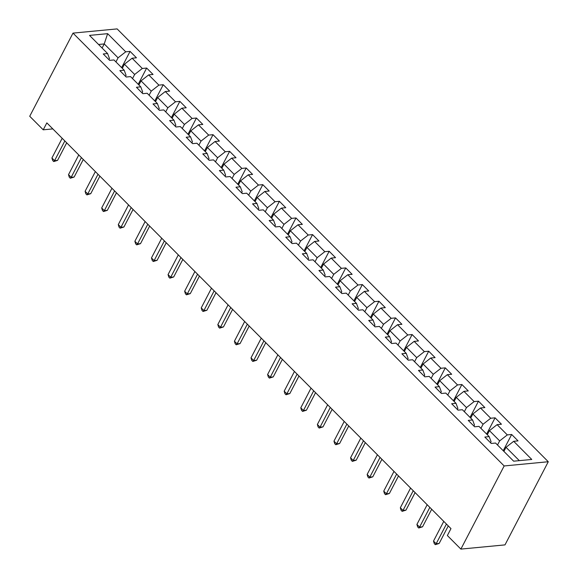 <?xml version="1.0" encoding="UTF-8"?>
<svg xmlns="http://www.w3.org/2000/svg" width="578" height="578" viewBox="0 0 578 578"><rect width="100%" height="100%" fill="white"/><g stroke="black" fill="none" stroke-linecap="round" stroke-linejoin="round"><path stroke-width="0.87" d="M548.276 461.735L117.124 28.9L73.009 33.112L504.161 465.955L548.276 461.735L504.991 544.888L460.876 549.1L504.161 465.955M108.939 59.678L109.48 58.631L107.595 53.544L103.245 53.964L109.625 60.365L113.974 59.953L124.183 70.198L119.834 70.617L126.214 77.026L130.563 76.607L140.779 86.859L136.422 87.271L142.802 93.679L147.159 93.26L157.368 103.513L153.011 103.932L159.398 110.333L163.747 109.921L173.956 120.166L169.607 120.585L175.987 126.994L180.336 126.575L190.552 136.827L186.195 137.239L192.575 143.647L196.932 143.228L207.141 153.481L202.784 153.9L209.171 160.301L213.52 159.889L223.729 170.134L219.38 170.553L225.76 176.955L230.109 176.543L240.318 186.795L235.969 187.207L242.348 193.616L246.705 193.196L256.914 203.449L252.557 203.861L258.944 210.269L263.293 209.857L273.502 220.102L269.153 220.521L275.533 226.923L279.882 226.511L290.091 236.763L285.742 237.175L292.121 243.584L296.478 243.165L306.687 253.417L302.33 253.829L308.71 260.237L313.066 259.825L323.275 270.071L318.926 270.49L325.306 276.891L329.655 276.479L339.864 286.724L335.515 287.143L341.894 293.552L346.251 293.133L356.46 303.385L352.103 303.797L358.483 310.205L362.839 309.786L373.048 320.039L368.699 320.458L375.079 326.859L379.428 326.447L389.637 336.692L385.288 337.111L391.667 343.52L396.017 343.101L406.233 353.353L401.876 353.765L408.256 360.173L412.613 359.754L422.821 370.007L418.465 370.426L424.852 376.827L429.201 376.415L439.41 386.66L435.061 387.079L441.44 393.481L445.79 393.069L456.006 403.321L451.649 403.733L458.029 410.142L462.386 409.723L472.594 419.975L468.238 420.387L474.625 426.795L478.974 426.383L489.183 436.628L484.834 437.047L491.213 443.449L495.563 443.037L513.647 461.186L531.767 459.459L513.69 441.303L518.04 440.891L511.66 434.483L503.214 450.717M107.595 53.544L89.518 35.395L107.638 33.661L125.722 51.818L130.072 51.399L121.626 67.626M511.66 434.483L507.311 434.902L497.102 424.649L501.451 424.238L495.071 417.829L490.715 418.241L480.506 407.996L484.863 407.577L478.483 401.175L474.126 401.587L463.917 391.335L468.267 390.923L461.887 384.515L457.538 384.934L447.329 374.681L451.678 374.269L445.298 367.861L440.949 368.273L430.733 358.028L435.09 357.609L428.71 351.207L424.353 351.619L414.144 341.374L418.501 340.955L412.114 334.546L407.765 334.965L397.556 324.713L401.905 324.301L395.525 317.893L391.176 318.312L380.96 308.06L385.316 307.641L378.937 301.239L374.58 301.651L364.371 291.406L368.728 290.987L362.341 284.578L357.992 284.997L347.783 274.745L352.132 274.333L345.752 267.925L341.403 268.344L331.194 258.091L335.543 257.672L329.164 251.271L324.807 251.683L314.598 241.438L318.955 241.019L312.568 234.61L308.219 235.029L298.01 224.777L302.359 224.365L295.979 217.957L291.63 218.376L281.421 208.123L285.77 207.712L279.391 201.303L275.034 201.715L264.825 191.47L269.182 191.051L262.795 184.649L258.445 185.061L248.237 174.809L252.586 174.397L246.206 167.988L241.857 168.408L231.648 158.155L235.997 157.743L229.618 151.335L225.261 151.747L215.052 141.502L219.409 141.083L213.029 134.681L208.672 135.093L198.464 124.848L202.813 124.429L196.433 118.02L192.084 118.439L181.875 108.187L186.224 107.775L179.845 101.367L175.495 101.786L165.279 91.534L169.636 91.114L163.256 84.713L158.899 85.125L148.691 74.88L153.047 74.461L146.66 68.052L142.311 68.471L132.102 58.219L136.451 57.807L130.072 51.399M460.876 549.1L447.365 535.539L450.97 528.61L46.84 122.89L43.227 129.819L52.829 128.901M124.183 70.198L126.069 75.292L125.527 76.332M122.312 68.32L124.443 64.223L134.652 74.468L132.521 78.572M132.102 58.219L124.443 64.223M142.311 68.471L134.652 74.468M140.779 86.859L142.658 91.945L142.116 92.986M138.901 84.973L141.039 80.877L151.248 91.129L149.11 95.226M148.691 74.88L141.039 80.877M158.899 85.125L151.248 91.129M157.368 103.513L159.253 108.599L158.704 109.647M155.489 101.634L157.628 97.53L167.837 107.783L165.705 111.879M165.279 91.534L157.628 97.53M175.495 101.786L167.837 107.783M173.956 120.166L175.842 125.26L175.3 126.3M172.085 118.288L174.216 114.184L184.425 124.436L182.294 128.54M181.875 108.187L174.216 114.184M192.084 118.439L184.425 124.436M190.552 136.827L192.431 141.913L191.889 142.954M188.674 134.941L190.805 130.845L201.021 141.09L198.883 145.194M198.464 124.848L190.805 130.845M208.672 135.093L201.021 141.09M207.141 153.481L209.026 158.567L208.477 159.615M205.262 151.602L207.401 147.498L217.61 157.751L215.478 161.847M215.052 141.502L207.401 147.498M225.261 151.747L217.61 157.751M223.729 170.134L225.615 175.228L225.073 176.268M221.858 168.256L223.989 164.152L234.198 174.404L232.067 178.508M231.648 158.155L223.989 164.152M241.857 168.408L234.198 174.404M240.318 186.795L242.204 191.882L241.662 192.922M238.447 184.909L240.578 180.813L250.794 191.058L248.656 195.162M248.237 174.809L240.578 180.813M258.445 185.061L250.794 191.058M256.914 203.449L258.8 208.535L258.25 209.583M255.035 201.563L257.174 197.466L267.383 207.719L265.244 211.815M264.825 191.47L257.174 197.466M275.034 201.715L267.383 207.719M273.502 220.102L275.388 225.189L274.846 226.236M271.631 218.224L273.762 214.12L283.971 224.372L281.84 228.469M281.421 208.123L273.762 214.12M291.63 218.376L283.971 224.372M290.091 236.763L291.977 241.85L291.435 242.89M288.22 234.878L290.351 230.781L300.56 241.026L298.429 245.13M298.01 224.777L290.351 230.781M308.219 235.029L300.56 241.026M306.687 253.417L308.565 258.503L308.023 259.544M304.808 251.531L306.947 247.435L317.156 257.687L315.017 261.783M314.598 241.438L306.947 247.435M324.807 251.683L317.156 257.687M323.275 270.071L325.161 275.157L324.619 276.205M321.404 268.192L323.536 264.088L333.744 274.34L331.613 278.437M331.194 258.091L323.536 264.088M341.403 268.344L333.744 274.34M339.864 286.724L341.75 291.818L341.208 292.858M337.993 284.846L340.124 280.749L350.333 290.994L348.202 295.098M347.783 274.745L340.124 280.749M357.992 284.997L350.333 290.994M356.46 303.385L358.338 308.471L357.796 309.512M354.581 301.499L356.72 297.403L366.929 307.655L364.79 311.752M364.371 291.406L356.72 297.403M374.58 301.651L366.929 307.655M373.048 320.039L374.934 325.125L374.392 326.173M371.177 318.16L373.309 314.056L383.517 324.309L381.386 328.405M380.96 308.06L373.309 314.056M391.176 318.312L383.517 324.309M389.637 336.692L391.523 341.786L390.981 342.826M387.766 334.814L389.897 330.71L400.106 340.962L397.975 345.066M397.556 324.713L389.897 330.71M407.765 334.965L400.106 340.962M406.233 353.353L408.111 358.439L407.569 359.48M404.354 351.467L406.493 347.371L416.702 357.616L414.563 361.72M414.144 341.374L406.493 347.371M424.353 351.619L416.702 357.616M422.821 370.007L424.707 375.093L424.158 376.141M420.943 368.128L423.082 364.024L433.29 374.277L431.159 378.373M430.733 358.028L423.082 364.024M440.949 368.273L433.29 374.277M439.41 386.66L441.296 391.754L440.754 392.794M437.539 384.782L439.67 380.678L449.879 390.93L447.748 395.034M447.329 374.681L439.67 380.678M457.538 384.934L449.879 390.93M456.006 403.321L457.884 408.408L457.343 409.448M454.127 401.435L456.259 397.339L466.475 407.584L464.336 411.688M463.917 391.335L456.259 397.339M474.126 401.587L466.475 407.584M472.594 419.975L474.48 425.061L473.931 426.109M470.716 418.089L472.855 413.993L483.064 424.245L480.932 428.341M480.506 407.996L472.855 413.993M490.715 418.241L483.064 424.245M489.183 436.628L491.069 441.715L490.527 442.762M487.312 434.75L489.443 430.646L499.652 440.898L497.521 444.995M497.102 424.649L489.443 430.646M507.311 434.902L499.652 440.898M503.9 451.404L506.032 447.307L519.326 460.644M513.69 441.303L506.032 447.307M43.227 129.819L29.724 116.265L73.009 33.112M102.104 48.032L104.235 43.935L98.563 44.477M115.932 61.911L118.064 57.814L104.235 43.935L107.638 33.661M125.722 51.818L118.064 57.814M495.071 417.829L486.625 434.056M478.483 401.175L470.03 417.403M461.887 384.515L453.441 400.749M445.298 367.861L436.852 384.088M428.71 351.207L420.257 367.435M412.114 334.546L403.668 350.781M395.525 317.893L387.079 334.12M378.937 301.239L370.484 317.466M362.341 284.578L353.895 300.813M345.752 267.925L337.306 284.152M329.164 251.271L320.711 267.498M312.568 234.61L304.122 250.845M295.979 217.957L287.533 234.191M279.391 201.303L270.938 217.53M262.795 184.649L254.349 200.877M246.206 167.988L237.76 184.223M229.618 151.335L221.172 167.562M213.029 134.681L204.576 150.909M196.433 118.02L187.987 134.255M179.845 101.367L171.399 117.594M163.256 84.713L154.803 100.94M146.66 68.052L138.214 84.287M446.426 524.044L436.166 543.746L433.507 541.073L443.767 521.378M448.282 525.915L439.15 543.457L436.166 543.746L435.328 544.664L434.266 543.595L433.507 541.073M439.15 543.457L435.328 544.664M429.837 507.39L419.577 527.093L416.919 524.419L427.178 504.717M431.694 509.254L422.561 526.804L419.577 527.093L418.739 528.003L417.677 526.941L416.919 524.419M422.561 526.804L418.739 528.003M413.241 490.736L402.989 510.432L400.33 507.766L410.582 488.063M415.105 492.601L405.966 510.15L402.989 510.432L402.144 511.349L401.081 510.28L400.33 507.766M405.966 510.15L402.144 511.349M396.653 474.076L386.4 493.778L383.741 491.112L393.994 471.41M398.509 475.947L389.377 493.496L386.4 493.778L385.555 494.696L384.493 493.626L383.741 491.112M389.377 493.496L385.555 494.696M380.064 457.422L369.804 477.125L367.146 474.451L377.405 454.756M381.921 459.293L372.788 476.836L369.804 477.125L368.966 478.035L367.904 476.973L367.146 474.451M372.788 476.836L368.966 478.035M363.468 440.768L353.216 460.464L350.557 457.798L360.809 438.095M365.332 442.632L356.2 460.182L353.216 460.464L352.37 461.381L351.308 460.312L350.557 457.798M356.2 460.182L352.37 461.381M346.879 424.108L336.627 443.81L333.968 441.144L344.221 421.441M348.744 425.979L339.604 443.528L336.627 443.81L335.782 444.728L334.72 443.658L333.968 441.144M339.604 443.528L335.782 444.728M330.291 407.454L320.031 427.156L317.373 424.483L327.632 404.788M332.148 409.325L323.015 426.867L320.031 427.156L319.193 428.067L318.131 427.005L317.373 424.483M323.015 426.867L319.193 428.067M313.695 390.8L303.443 410.496L300.784 407.83L311.036 388.127M315.559 392.664L306.427 410.214L303.443 410.496L302.605 411.413L301.535 410.344L300.784 407.83M306.427 410.214L302.605 411.413M297.106 374.139L286.854 393.842L284.195 391.176L294.448 371.473M298.971 376.011L289.831 393.56L286.854 393.842L286.009 394.76L284.947 393.69L284.195 391.176M289.831 393.56L286.009 394.76M280.518 357.486L270.258 377.188L267.6 374.515L277.859 354.82M282.375 359.357L273.242 376.899L270.258 377.188L269.42 378.106L268.358 377.037L267.6 374.515M273.242 376.899L269.42 378.106M263.922 340.832L253.67 360.528L251.011 357.861L261.263 338.159M265.786 342.696L256.654 360.246L253.67 360.528L252.832 361.445L251.762 360.376L251.011 357.861M256.654 360.246L252.832 361.445M247.333 324.179L237.081 343.874L234.422 341.208L244.675 321.505M249.197 326.043L240.058 343.592L237.081 343.874L236.236 344.791L235.174 343.722L234.422 341.208M240.058 343.592L236.236 344.791M230.745 307.518L220.485 327.22L217.827 324.547L228.086 304.852M232.602 309.389L223.469 326.931L220.485 327.22L219.647 328.138L218.585 327.069L217.827 324.547M223.469 326.931L219.647 328.138M214.156 290.864L203.897 310.567L201.238 307.893L211.497 288.191M216.013 292.728L206.881 310.278L203.897 310.567L203.059 311.477L201.989 310.408L201.238 307.893M206.881 310.278L203.059 311.477M197.56 274.21L187.308 293.906L184.649 291.24L194.902 271.537M199.424 276.074L190.285 293.624L187.308 293.906L186.463 294.823L185.401 293.754L184.649 291.24M190.285 293.624L186.463 294.823M180.972 257.55L170.712 277.252L168.054 274.586L178.313 254.884M182.829 259.421L173.696 276.97L170.712 277.252L169.874 278.17L168.812 277.1L168.054 274.586M173.696 276.97L169.874 278.17M164.383 240.896L154.124 260.599L151.465 257.925L161.724 238.23M166.24 242.767L157.108 260.31L154.124 260.599L153.286 261.509L152.224 260.447L151.465 257.925M157.108 260.31L153.286 261.509M147.787 224.242L137.535 243.938L134.876 241.272L145.129 221.569M149.651 226.106L140.512 243.656L137.535 243.938L136.69 244.855L135.628 243.786L134.876 241.272M140.512 243.656L136.69 244.855M131.199 207.581L120.947 227.284L118.288 224.618L128.54 204.915M133.056 209.453L123.923 227.002L120.947 227.284L120.101 228.202L119.039 227.132L118.288 224.618M123.923 227.002L120.101 228.202M114.61 190.928L104.351 210.63L101.692 207.957L111.951 188.262M116.467 192.799L107.335 210.341L104.351 210.63L103.513 211.541L102.451 210.479L101.692 207.957M107.335 210.341L103.513 211.541M98.014 174.274L87.762 193.97L85.103 191.304L95.356 171.601M99.878 176.138L90.746 193.688L87.762 193.97L86.917 194.887L85.855 193.818L85.103 191.304M90.746 193.688L86.917 194.887M81.426 157.613L71.173 177.316L68.515 174.65L78.767 154.947M83.29 159.485L74.15 177.034L71.173 177.316L70.328 178.234L69.266 177.164L68.515 174.65M74.15 177.034L70.328 178.234M64.837 140.96L54.578 160.662L51.919 157.989L62.178 138.294M66.694 142.831L57.562 160.373L54.578 160.662L53.74 161.573L52.677 160.511L51.919 157.989M57.562 160.373L53.74 161.573"/></g></svg>
